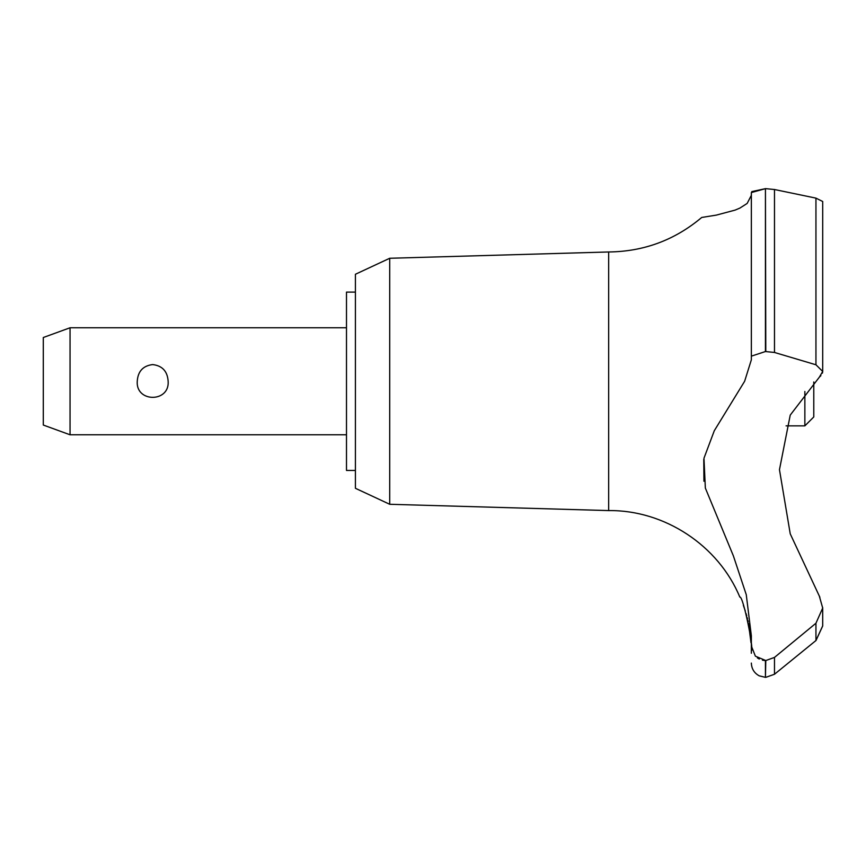 <?xml version="1.0" encoding="UTF-8"?>
<svg xmlns="http://www.w3.org/2000/svg" width="866" height="866" viewBox="0 0 866 866"><rect width="100%" height="100%" fill="white"/><g stroke="black" fill="none" stroke-linecap="round" stroke-linejoin="round"><path stroke-width="1.3" d="M355.417 470.455L346.497 470.455L346.497 292.102L355.417 292.102M389.711 258.274L355.417 274.262L355.417 488.294L389.711 504.283L389.711 258.274L608.668 251.974C643.806 251.584 674.82 240.088 701.709 217.463L716.366 215.104L735.169 210.081L739.9 208.078L747.152 203.434L751.342 195.348L751.352 192.566L751.352 356.153L765.436 351.531L774.485 352.462L815.945 364.781M389.711 504.283L608.668 510.583L608.668 251.974M751.796 191.613L765.436 188.658L751.352 192.566L751.352 359.801L744.63 381.278L714.288 430.738L703.971 458.233L705.346 488.056L733.383 555.896L746.265 594.693L751.352 635.817L751.352 646.004L755.39 656.179L765.793 660.542L765.436 677.342L765.436 660.542M819.875 597.259L790.236 533.835L779.465 469.675L790.236 415.106L819.452 377.024L822.7 371.46L815.945 364.77L815.945 198.13L822.7 201.486L815.945 198.13L774.485 189.513M751.352 217.463L751.352 308.61M822.7 625.858L815.945 640.537L774.485 674.257L774.485 657.424L765.793 660.542M819.452 596.544L822.7 608.04L815.945 623.239L774.485 657.413M751.017 642.81L748.505 623.444M748.192 621.94L747.878 620.511M747.542 619.06L747.163 617.534M746.741 615.91L746.091 613.593M745.301 610.974L743.364 605.356M822.689 607.564L822.7 625.956L816.01 640.483M70.049 327.77L70.049 434.786L43.3 425.044L43.3 337.513L70.049 327.77L346.497 327.77M137.25 381.278C137.921 371.319 143.063 365.744 152.697 364.575C162.332 365.744 167.484 371.319 168.145 381.278C169.747 402.69 135.659 402.69 137.25 381.278M786.068 425.866L804.86 425.866L804.86 391.464M813.78 381.982L813.78 416.947L804.86 425.866M608.668 510.583C664.493 509.901 718.466 545.504 739.824 597.085C743.18 595.31 754.427 651.654 751.32 650.593L751.352 653.267M751.352 650.593L751.352 646.004M757.36 657.889L759.287 659.048M762.448 660.184L765.208 660.531M703.766 459.445L703.939 481.247M820.026 376.526L820.871 375.682M822.408 373.149L822.7 371.633M765.436 351.531L765.436 188.658L765.793 351.531M774.485 352.462L774.485 189.524L765.793 188.658M815.945 640.537L815.945 623.239M346.497 434.786L70.049 434.786M765.793 677.342L774.485 674.257M765.436 677.342L759.222 675.837C754.199 673.066 751.569 668.812 751.352 663.075M822.7 371.46L822.7 201.486"/></g></svg>
